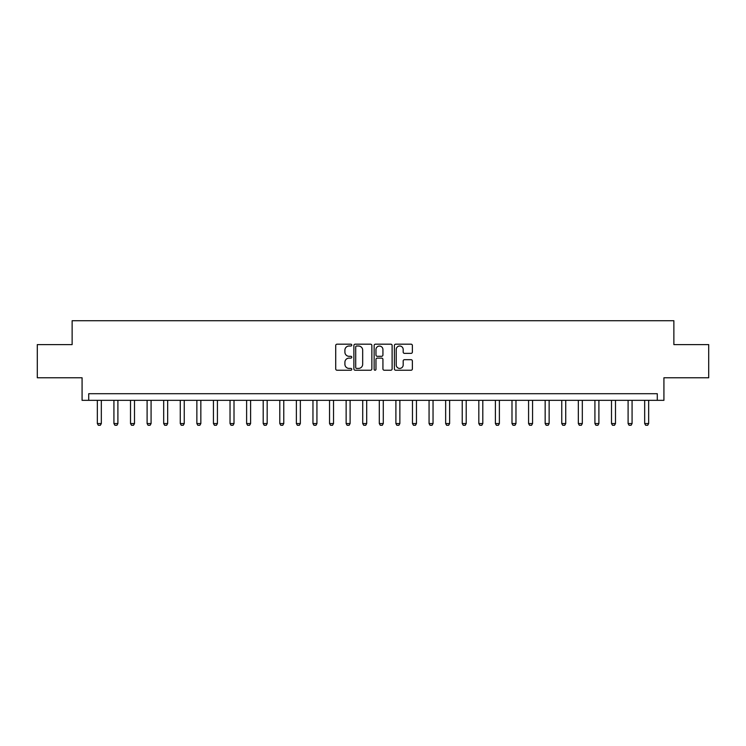 <?xml version="1.0" encoding="UTF-8"?>
<svg xmlns="http://www.w3.org/2000/svg" width="746" height="746" viewBox="0 0 746 746"><rect width="100%" height="100%" fill="white"/><g stroke="black" fill="none" stroke-linecap="round" stroke-linejoin="round"><path stroke-width="1.12" d="M351.767 345.1A0.914 0.914 0 0 0 350.862 344.186L337.024 344.186A1.305 1.305 0 0 0 335.719 345.491L335.719 368.934A1.305 1.305 0 0 0 337.024 370.23L350.862 370.23A0.914 0.914 0 0 0 351.767 369.326A0.914 0.914 0 0 0 350.862 368.412L349.072 368.412A4.168 4.168 0 0 1 344.904 364.244L344.904 362.286A4.168 4.168 0 0 1 349.072 358.117L350.862 358.117A0.914 0.914 0 0 0 351.767 357.213A0.914 0.914 0 0 0 350.862 356.299L349.072 356.299A4.168 4.168 0 0 1 344.904 352.131L344.904 350.182A4.168 4.168 0 0 1 349.072 346.013L350.862 346.013A0.914 0.914 0 0 0 351.767 345.1M411.065 353.371A1.305 1.305 0 0 0 412.37 352.065L412.37 345.491A1.305 1.305 0 0 0 411.065 344.186L395.697 344.186A1.305 1.305 0 0 0 394.392 345.491L394.392 368.934A1.305 1.305 0 0 0 395.697 370.23L411.065 370.23A1.305 1.305 0 0 0 412.37 368.934L412.37 360.989A1.305 1.305 0 0 0 411.065 359.684L404.491 359.684A1.305 1.305 0 0 0 403.185 360.989L403.185 364.925A3.488 3.488 0 0 1 399.697 368.412A3.488 3.488 0 0 1 396.219 364.925L396.219 349.492A3.488 3.488 0 0 1 399.697 346.013A3.488 3.488 0 0 1 403.185 349.492L403.185 352.065A1.305 1.305 0 0 0 404.491 353.371L411.065 353.371M657.282 400.332L663.921 400.332L663.921 377.774L708.7 377.774L708.7 344.605L673.871 344.605L673.871 320.724L72.129 320.724L72.129 344.605L37.3 344.605L37.3 377.774L82.079 377.774L82.079 400.332L657.282 400.332L657.282 393.702L88.718 393.702L88.718 400.332M371.862 345.491A1.305 1.305 0 0 0 370.557 344.186L355.189 344.186A1.305 1.305 0 0 0 353.884 345.491L353.884 368.934A1.305 1.305 0 0 0 355.189 370.23L370.557 370.23A1.305 1.305 0 0 0 371.862 368.934L371.862 345.491M375.443 344.186L390.811 344.186A1.305 1.305 0 0 1 392.116 345.491L392.116 368.934A1.305 1.305 0 0 1 390.811 370.23L384.237 370.23A1.305 1.305 0 0 1 382.931 368.934L382.931 359.423A1.305 1.305 0 0 0 381.626 358.117L377.262 358.117A1.305 1.305 0 0 0 375.965 359.423L375.965 369.326A0.914 0.914 0 0 1 375.051 370.23A0.914 0.914 0 0 1 374.138 369.326L374.138 345.491A1.305 1.305 0 0 1 375.443 344.186M356.625 346.013A0.914 0.914 0 0 0 355.711 346.918L355.711 367.498A0.914 0.914 0 0 0 356.625 368.412L358.509 368.412A4.168 4.168 0 0 0 362.677 364.244L362.677 350.182A4.168 4.168 0 0 0 358.509 346.013L356.625 346.013M382.931 349.557A3.488 3.488 0 0 0 379.444 346.079A3.488 3.488 0 0 0 375.965 349.557L375.965 354.993A1.305 1.305 0 0 0 377.262 356.299L381.626 356.299A1.305 1.305 0 0 0 382.931 354.993L382.931 349.557M97.344 400.332L97.344 423.551L101.325 423.551L101.325 400.332M101.325 423.551L100.328 425.276L98.332 425.276L97.344 423.551M113.924 400.332L113.924 423.551L117.905 423.551L117.905 400.332M117.905 423.551L116.917 425.276L114.921 425.276L113.924 423.551M130.513 400.332L130.513 423.551L134.494 423.551L134.494 400.332M134.494 423.551L133.497 425.276L131.51 425.276L130.513 423.551M147.102 400.332L147.102 423.551L151.084 423.551L151.084 400.332M151.084 423.551L150.086 425.276L148.09 425.276L147.102 423.551M163.682 400.332L163.682 423.551L167.663 423.551L167.663 400.332M167.663 423.551L166.675 425.276L164.679 425.276L163.682 423.551M180.271 400.332L180.271 423.551L184.253 423.551L184.253 400.332M184.253 423.551L183.255 425.276L181.269 425.276L180.271 423.551M196.86 400.332L196.86 423.551L200.842 423.551L200.842 400.332M200.842 423.551L199.844 425.276L197.849 425.276L196.86 423.551M213.44 400.332L213.44 423.551L217.422 423.551L217.422 400.332M217.422 423.551L216.424 425.276L214.438 425.276L213.44 423.551M230.029 400.332L230.029 423.551L234.011 423.551L234.011 400.332M234.011 423.551L233.013 425.276L231.027 425.276L230.029 423.551M246.618 400.332L246.618 423.551L250.6 423.551L250.6 400.332M250.6 423.551L249.602 425.276L247.607 425.276L246.618 423.551M263.198 400.332L263.198 423.551L267.18 423.551L267.18 400.332M267.18 423.551L266.182 425.276L264.196 425.276L263.198 423.551M279.787 400.332L279.787 423.551L283.769 423.551L283.769 400.332M283.769 423.551L282.771 425.276L280.785 425.276L279.787 423.551M296.376 400.332L296.376 423.551L300.349 423.551L300.349 400.332M300.349 423.551L299.36 425.276L297.365 425.276L296.376 423.551M312.956 400.332L312.956 423.551L316.938 423.551L316.938 400.332M316.938 423.551L315.94 425.276L313.954 425.276L312.956 423.551M329.546 400.332L329.546 423.551L333.527 423.551L333.527 400.332M333.527 423.551L332.53 425.276L330.543 425.276L329.546 423.551M346.135 400.332L346.135 423.551L350.107 423.551L350.107 400.332M350.107 423.551L349.119 425.276L347.123 425.276L346.135 423.551M362.715 400.332L362.715 423.551L366.696 423.551L366.696 400.332M366.696 423.551L365.699 425.276L363.712 425.276L362.715 423.551M379.304 400.332L379.304 423.551L383.285 423.551L383.285 400.332M383.285 423.551L382.288 425.276L380.301 425.276L379.304 423.551M395.893 400.332L395.893 423.551L399.865 423.551L399.865 400.332M399.865 423.551L398.877 425.276L396.881 425.276L395.893 423.551M412.473 400.332L412.473 423.551L416.454 423.551L416.454 400.332M416.454 423.551L415.457 425.276L413.47 425.276L412.473 423.551M429.062 400.332L429.062 423.551L433.044 423.551L433.044 400.332M433.044 423.551L432.046 425.276L430.06 425.276L429.062 423.551M445.651 400.332L445.651 423.551L449.624 423.551L449.624 400.332M449.624 423.551L448.635 425.276L446.64 425.276L445.651 423.551M462.231 400.332L462.231 423.551L466.213 423.551L466.213 400.332M466.213 423.551L465.215 425.276L463.229 425.276L462.231 423.551M478.82 400.332L478.82 423.551L482.802 423.551L482.802 400.332M482.802 423.551L481.804 425.276L479.818 425.276L478.82 423.551M495.4 400.332L495.4 423.551L499.382 423.551L499.382 400.332M499.382 423.551L498.393 425.276L496.398 425.276L495.4 423.551M511.989 400.332L511.989 423.551L515.971 423.551L515.971 400.332M515.971 423.551L514.973 425.276L512.987 425.276L511.989 423.551M528.578 400.332L528.578 423.551L532.56 423.551L532.56 400.332M532.56 423.551L531.562 425.276L529.576 425.276L528.578 423.551M545.158 400.332L545.158 423.551L549.14 423.551L549.14 400.332M549.14 423.551L548.151 425.276L546.156 425.276L545.158 423.551M561.747 400.332L561.747 423.551L565.729 423.551L565.729 400.332M565.729 423.551L564.731 425.276L562.745 425.276L561.747 423.551M578.337 400.332L578.337 423.551L582.318 423.551L582.318 400.332M582.318 423.551L581.32 425.276L579.325 425.276L578.337 423.551M594.916 400.332L594.916 423.551L598.898 423.551L598.898 400.332M598.898 423.551L597.91 425.276L595.914 425.276L594.916 423.551M611.506 400.332L611.506 423.551L615.487 423.551L615.487 400.332M615.487 423.551L614.49 425.276L612.503 425.276L611.506 423.551M628.095 400.332L628.095 423.551L632.076 423.551L632.076 400.332M632.076 423.551L631.079 425.276L629.083 425.276L628.095 423.551M644.675 400.332L644.675 423.551L648.656 423.551L648.656 400.332M648.656 423.551L647.668 425.276L645.672 425.276L644.675 423.551"/></g></svg>

